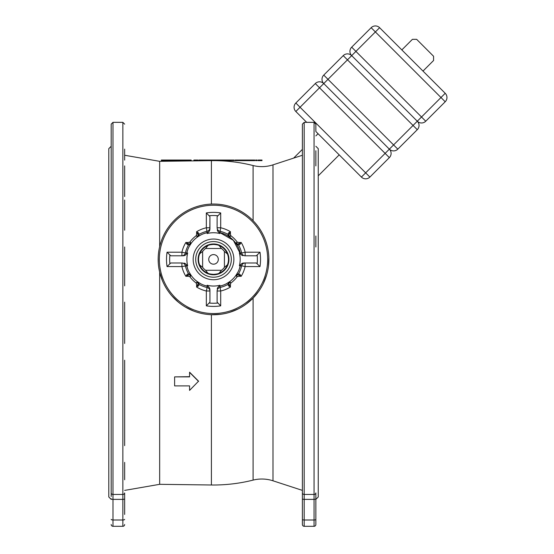 <?xml version="1.0" encoding="UTF-8"?>
<svg xmlns="http://www.w3.org/2000/svg" width="554" height="554" viewBox="0 0 554 554"><rect width="100%" height="100%" fill="white"/><g stroke="black" fill="none" stroke-linecap="round" stroke-linejoin="round"><path stroke-width="0.83" d="M246.066 304.167L253.088 298.107L258.628 291.48M263.288 283.634L266.585 275.151M268.441 266.349L268.849 257.589M302.394 155.258L272.983 164.857A35.906 35.906 0 0 1 253.088 165.542L253.088 220.672M302.394 490.394L272.983 480.796A35.906 35.906 0 0 0 253.088 480.103L253.088 298.107M158.195 257.589L158.25 262.527M158.749 267.409L159.663 272.173L162.391 280.594M171.788 295.76L178.173 301.992M185.548 307.158L193.658 311.057M159.663 272.173L159.663 484.321L211.406 484.992L211.406 314.707L220.52 314.298M229.564 312.373L238.13 308.973M213.519 204.031A55.358 55.358 0 0 1 268.877 259.39A55.358 55.358 0 0 1 213.519 314.748A55.358 55.358 0 0 0 268.877 259.39A55.358 55.358 0 0 0 213.519 204.031A55.358 55.358 0 0 0 158.167 259.39A55.358 55.358 0 0 0 213.519 314.748A55.358 55.358 0 0 1 158.167 259.39A55.358 55.358 0 0 1 213.519 204.031M302.394 131.208L302.394 524.506A1.794 1.794 0 0 0 304.188 526.3L314.063 526.3A1.794 1.794 0 0 0 315.856 524.506L315.856 519.389L315.856 524.506A1.794 1.794 0 0 1 314.063 526.3L314.063 499.376A1.794 0.616 0 0 0 315.856 498.766L315.856 492.921A1.794 1.537 0 0 1 314.063 494.452L304.188 494.452L304.188 519.998L314.063 519.998A1.794 0.616 0 0 0 315.856 519.389L315.856 498.766M304.188 526.3A1.794 1.794 0 0 1 302.394 524.506A1.794 1.794 0 0 0 304.188 526.3L304.188 519.998A1.794 0.616 180 0 1 302.394 519.389L302.394 496.093M302.394 149.144L302.394 147.966M302.394 200.022L302.394 285.421M302.394 360.225L302.394 411.975M302.394 460.789L302.394 479.75M302.394 497.686L302.394 514.437M302.394 445.631L302.394 415.431M302.394 343.466L302.394 302.179M302.394 183.263L302.394 165.902M315.856 514.437L315.856 519.389M315.856 150.743L315.856 165.902M315.856 236.011L315.856 246.98M315.856 496.093L315.856 496.502M315.856 499.369L318.252 496.973L318.252 148.673L315.856 146.277M111.188 146.277L108.792 148.673L108.792 496.973L111.188 499.369M111.188 147.966L111.188 149.144M111.188 165.902L111.188 196.566M111.188 200.022L111.188 230.222M111.188 246.98L111.188 285.421M111.188 302.179L111.188 343.466M111.188 360.225L111.188 398.672M111.188 415.431L111.188 445.631M111.188 462.389L111.188 479.75M111.188 496.502L111.188 124.138L112.981 122.344L112.981 519.998L122.856 519.998L122.856 499.376A1.794 0.616 0 0 0 124.65 498.766L124.65 492.921A1.794 1.537 0 0 1 122.856 494.452L112.981 494.452A1.794 1.537 180 0 1 111.188 492.921L111.188 139.587M124.65 496.502L124.65 497.686M124.65 514.437L124.65 498.766M124.65 445.631L124.65 399.081M124.65 196.566L124.65 165.902M124.65 160.113L124.65 149.144M124.65 479.75L124.65 462.389M124.65 398.672L124.65 360.225M124.65 343.466L124.65 302.179M124.65 285.836L124.65 246.98M124.65 230.222L124.65 200.022M159.663 484.321L124.65 490.394M159.663 246.606L159.663 161.332L124.65 155.258M174.614 376.886L174.614 385.896L189.572 385.896L189.572 390.397L198.561 381.173L189.586 372.198L189.572 376.886L174.614 376.886L189.586 376.685M198.554 381.387L189.572 372.378M111.188 519.389A1.794 0.616 180 0 0 112.981 519.998L112.981 526.3L122.856 526.3A1.794 1.794 0 0 0 124.65 524.506M112.981 526.3A1.794 1.794 0 0 1 111.188 524.506A1.794 1.794 0 0 0 112.981 526.3A1.794 1.794 0 0 1 111.188 524.506M161.339 160.639L191.178 160.639L191.178 160.044L161.339 160.044L161.339 160.639L161.339 160.044M199.495 160.639L199.495 160.044L198.824 160.044L198.824 160.639L204.661 160.639L204.661 160.044L234.127 160.044L234.127 160.639L234.058 160.044M203.83 160.639L203.83 160.044L204.661 160.044M199.495 160.044L203.83 160.044M204.661 160.639L210.617 160.639L210.617 160.044M208.803 160.639L208.803 160.044M209.772 160.639L209.772 160.044M210.617 160.639L220.367 160.639L220.367 160.044M214.01 160.639L214.01 160.044M212.314 160.639L212.314 160.044M211.586 160.639L211.586 160.044M219.585 160.639L219.585 160.044M219.1 160.639L219.1 160.044M220.367 160.639L234.058 160.639M224.19 160.639L224.19 160.044L224.183 160.639M229.889 160.639L229.889 160.044M229.765 160.639L229.765 160.044M235.069 160.639L235.069 160.044L234.958 160.639L239.702 160.639L239.702 160.044L254.819 160.044L254.819 160.639L253.808 160.639L253.808 160.044M238.996 160.639L238.996 160.044L239.702 160.044M239.702 160.639L245.034 160.639L245.034 160.044M240.671 160.639L240.671 160.044M245.034 160.639L251.004 160.639L251.004 160.044M249.764 160.639L249.764 160.044M197.923 160.639L197.923 160.044L193.886 160.044L193.886 160.639L197.923 160.639M201.407 160.639L201.407 160.044M203.089 160.639L203.089 160.044M202.3 160.639L202.3 160.044M203.983 160.639L203.983 160.044M208.027 160.639L208.027 160.044M207.127 160.639L207.127 160.044M205.444 160.639L205.444 160.044M218.795 160.639L218.795 160.044M218.685 160.639L218.685 160.044M218.463 160.639L218.463 160.044M218.013 160.639L218.013 160.044M217.563 160.639L217.563 160.044M217.002 160.639L217.002 160.044M214.308 160.639L214.308 160.044M219.696 160.639L219.696 160.044M223.172 160.639L223.172 160.044M229.121 160.639L229.121 160.044M228.899 160.639L228.899 160.044M228.56 160.639L228.56 160.044M227.999 160.639L227.999 160.044M227.438 160.639L227.438 160.044M226.766 160.639L226.766 160.044M226.205 160.639L226.205 160.044M225.644 160.639L225.644 160.044M225.305 160.639L225.305 160.044M225.083 160.639L225.083 160.044M230.021 160.639L230.021 160.044M233.947 160.639L233.947 160.044M233.836 160.639L233.836 160.044M233.608 160.639L233.608 160.044M233.276 160.639L233.276 160.044M232.715 160.639L232.715 160.044M232.036 160.639L232.036 160.044M231.364 160.639L231.364 160.044M230.803 160.639L230.803 160.044M230.471 160.639L230.471 160.044M230.242 160.639L230.242 160.044M230.132 160.639L230.132 160.044M238.885 160.639L238.996 160.044M238.774 160.639L238.885 160.044M238.545 160.639L238.774 160.044M238.213 160.639L238.545 160.044M237.652 160.639L237.652 160.044L238.213 160.044M236.974 160.639L236.974 160.044L237.652 160.044M236.302 160.639L236.302 160.044L236.974 160.044M235.741 160.639L235.741 160.044L236.302 160.044M235.408 160.639L235.741 160.044M235.18 160.639L235.408 160.044M248.981 160.639L248.981 160.044M249.321 160.639L249.321 160.044M249.432 160.639L249.432 160.044M248.531 160.639L248.531 160.044M247.97 160.639L247.97 160.044M245.955 160.639L245.955 160.044M245.277 160.639L245.277 160.044M250.332 160.639L250.332 160.044M251.004 160.639L253.808 160.639M256.391 160.044L255.713 160.044L255.713 160.639L257.063 160.639L257.063 160.044L256.391 160.044L256.391 160.639M258.074 160.639L258.074 160.044L257.956 160.639L262 160.639L262 160.044L261.89 160.639M261.772 160.639L261.89 160.044M261.55 160.639L261.772 160.044M261.211 160.639L261.55 160.044M260.65 160.639L260.65 160.044L261.211 160.044M259.978 160.639L259.978 160.044L260.65 160.044M259.307 160.639L259.307 160.044L259.978 160.044M258.746 160.639L258.746 160.044L259.307 160.044M258.406 160.639L258.746 160.044M258.185 160.639L258.406 160.044M238.726 244.986L240.041 244.307L241.156 242.444L237.624 244.065A1.794 1.62 101.9 0 1 238.726 244.986L238.462 244.854A1.794 1.759 -76.6 0 0 237.341 244.002L236.697 243.829A1.794 1.794 0 0 1 236.129 243.538M226.454 235.083L229.744 237.147L229.079 236.212A1.794 1.752 163.3 0 0 228.283 235.215L227.923 234.183A1.794 1.62 -11.9 0 1 228.844 235.284L230.471 231.752L228.601 232.867L227.923 234.183M227.923 284.597L228.601 285.906L230.471 287.02L228.844 283.496A1.794 1.62 -168.1 0 1 227.923 284.597L228.283 283.565A1.794 1.752 16.7 0 0 229.079 282.568A1.794 1.794 0 0 1 229.744 281.633L228.283 283.565M237.832 272.305L235.762 275.608L236.697 274.943A1.794 1.752 -106.7 0 0 237.701 274.154L238.726 273.794A1.794 1.62 78.1 0 1 237.624 274.708L241.156 276.335L240.041 274.465L238.726 273.794M199.115 234.183L198.443 232.867L196.573 231.752L198.2 235.284A1.794 1.62 11.9 0 1 199.115 234.183L198.754 235.215A1.794 1.752 -163.3 0 0 197.965 236.212A1.794 1.794 0 0 1 197.674 236.78M189.212 246.468L191.275 243.164L190.341 243.829A1.794 1.752 73.3 0 0 189.343 244.626L188.318 244.986A1.794 1.62 -101.9 0 1 189.413 244.065L185.888 242.444L187.003 244.307L188.318 244.986M188.318 273.794L187.003 274.465L185.888 276.335L189.413 274.708A1.794 1.62 -78.1 0 1 188.318 273.794L189.343 274.154A1.794 1.752 106.7 0 0 190.341 274.943A1.794 1.794 0 0 1 191.275 275.608L189.343 274.154M200.603 283.696L197.3 281.633L197.965 282.568A1.794 1.752 -16.7 0 0 198.754 283.565L199.115 284.597A1.794 1.62 168.1 0 1 198.2 283.496L196.573 287.02L198.443 285.906L199.115 284.597M240.651 253.926L240.304 253.033L241.669 252.991A3.594 3.546 -90 0 0 245.131 255.796L256.294 255.796L259.985 252.208L245.131 252.208L241.669 252.991A28.863 28.863 0 0 0 238.462 244.854L237.701 244.626A1.794 1.752 -73.3 0 0 236.697 243.829L237.341 244.002M228.906 235.568L229.079 236.212L228.906 235.568A1.794 1.759 -13.4 0 0 228.054 234.446A28.863 28.863 0 0 0 219.917 231.24A3.594 3.546 0 0 1 217.113 227.777L220.7 227.777A32.416 32.416 0 0 1 230.471 231.752A9.577 9.577 0 0 0 230.796 235.692L229.709 237.126A1.794 1.794 0 0 1 229.668 237.084M236.115 243.525A1.794 1.794 0 0 1 235.762 243.164L237.216 242.112L236.697 243.829A11.371 11.371 0 0 0 237.458 244.03A11.371 11.371 0 0 1 236.697 243.829L235.956 243.386A1.794 1.385 134.7 0 1 236.149 243.649L237.701 244.626M236.149 243.649L237.798 246.405M242.867 255.671L241.738 255.145A3.594 3.594 0 0 1 240.304 253.033A27.527 27.527 0 0 0 219.876 232.604L220.7 227.777L220.7 212.923A47.014 47.014 0 0 0 206.337 212.923L206.337 227.777L209.931 227.777L209.931 229.107L209.273 231.17L207.099 233.525L207.168 232.604L203.803 233.629M223.234 233.629L219.903 232.611M229.432 236.925L228.283 235.215M228.906 283.212L229.079 282.568L228.906 283.212A1.794 1.759 13.4 0 1 228.054 284.327A28.863 28.863 0 0 1 219.917 287.533A3.594 3.546 -0 0 0 217.113 290.995L217.113 302.159L220.7 305.85L220.7 291.002L219.876 286.176L223.234 285.144M226.441 283.696L229.744 281.633L230.796 283.08A29.327 29.327 0 0 0 237.216 276.668L235.789 275.58A1.794 1.794 0 0 1 235.824 275.532M240.651 264.847L240.304 265.74L241.669 265.781A3.594 3.546 90 0 1 245.131 262.977L245.131 266.571A32.416 32.416 0 0 1 241.156 276.335A9.577 9.577 0 0 0 237.216 276.668L236.697 274.943L237.624 274.708L236.697 274.943A1.794 1.794 0 0 1 236.697 274.943A11.371 11.371 0 0 1 237.458 274.749A11.371 11.371 0 0 0 236.697 274.943L236.683 274.95A1.794 1.794 0 0 0 235.956 275.386A1.794 1.385 -134.7 0 0 236.149 275.13L235.983 275.303M239.28 269.106L240.298 265.775M237.701 274.154L236.149 275.13M197.522 236.96L196.241 235.692L197.965 236.212A11.371 11.371 0 0 0 198.159 235.45A11.371 11.371 0 0 1 197.965 236.212L197.522 236.96A1.794 1.385 44.7 0 1 197.785 236.759L198.754 235.215M197.785 236.759L200.603 235.076M191.192 243.275A1.794 1.794 0 0 1 190.361 243.822A1.794 1.794 0 0 1 190.341 243.829L189.828 242.112A29.327 29.327 0 0 1 196.241 235.699A9.577 9.577 0 0 0 196.573 231.752A32.416 32.416 0 0 1 206.337 227.777L207.161 232.604A27.527 27.527 0 0 0 186.733 253.033L185.375 252.991A3.594 3.546 -90 0 1 181.913 255.796L181.913 252.208A32.416 32.416 0 0 1 185.888 242.444A9.577 9.577 0 0 0 189.828 242.112L191.255 243.199M187.764 249.674L186.74 253.005M191.061 243.476L189.343 244.626M189.697 274.77L190.341 274.943L189.697 274.77A1.794 1.759 103.4 0 1 188.582 273.918A28.863 28.863 0 0 1 185.375 265.781A3.594 3.546 90 0 0 181.913 262.977L170.75 262.977L167.059 266.571L181.913 266.571L186.74 265.747L187.764 269.106M189.212 272.305L191.275 275.608L189.828 276.668A29.327 29.327 0 0 0 196.241 283.08L197.328 281.654M186.393 264.847L186.733 265.74A27.527 27.527 0 0 0 207.168 286.176L207.127 287.533A3.594 3.546 180 0 1 209.931 290.995L206.337 291.002A32.416 32.416 0 0 1 196.573 287.02A9.577 9.577 0 0 0 196.241 283.08L197.965 282.568L198.2 283.496L197.958 282.561A11.371 11.371 0 0 1 198.159 283.323A11.371 11.371 0 0 0 197.965 282.568L197.958 282.547A1.794 1.794 0 0 1 197.965 282.568M203.803 285.144L207.134 286.169M197.605 281.854L198.754 283.565M242.784 255.65L242.112 255.373M241.994 255.311L241.219 254.702M229.633 237.057A1.794 1.794 0 0 1 229.086 236.226L230.796 235.692A29.327 29.327 0 0 1 237.216 242.112A9.577 9.577 0 0 0 241.156 242.444A32.416 32.416 0 0 1 245.131 252.208L245.131 255.796L256.294 255.796M241.738 255.145L239.383 252.963L240.304 253.033A27.527 27.527 0 0 0 219.876 232.604A3.594 3.594 0 0 1 217.764 231.17L217.23 230.035M218.982 286.515L219.876 286.176A27.527 27.527 0 0 0 240.304 265.74L239.383 265.809L241.738 263.635L243.802 262.977L256.294 262.977L259.985 266.571A47.014 47.014 0 0 0 259.985 252.208M242.881 263.102L245.131 262.977M242.818 263.115L242.036 263.441M242.008 263.455L241.219 264.078M197.3 237.147L197.376 237.084A1.794 1.794 0 0 0 197.66 236.793M229.079 236.212A11.371 11.371 0 0 1 228.878 235.457A11.371 11.371 0 0 0 229.079 236.212A1.794 1.794 0 0 1 229.079 236.212L229.086 236.226M185.306 255.145L187.661 252.963L186.733 253.033A3.594 3.594 0 0 1 185.306 255.145L183.242 255.796L170.75 255.796L167.059 252.208A47.014 47.014 0 0 0 167.059 266.571M217.764 231.17L219.945 233.525L219.876 232.604L233.379 240.325L240.547 254.141M217.251 230.09L218.207 231.69M218.982 232.258L219.876 232.604M217.113 227.777L217.113 216.614L220.7 212.923M206.337 212.923L209.931 216.614L209.931 227.777A3.594 3.546 180 0 1 207.127 231.24A28.863 28.863 0 0 0 198.99 234.446A1.794 1.759 -166.6 0 0 198.138 235.568M209.807 230.042L209.931 216.614M209.786 230.125L209.509 230.796M209.447 230.914L208.837 231.69M208.062 232.258L207.168 232.604A27.527 27.527 0 0 0 186.733 253.033L186.393 253.926M209.273 287.602L207.099 285.255L207.168 286.176A3.594 3.594 0 0 1 209.273 287.602L209.931 289.666L209.931 302.159L206.337 305.85A47.014 47.014 0 0 0 220.7 305.85M219.876 286.176L219.945 285.255L217.764 287.602A3.594 3.594 0 0 1 219.876 286.176A27.527 27.527 0 0 0 240.304 265.74A3.594 3.594 0 0 1 241.738 263.635M186.733 265.74L187.661 265.809L185.306 263.635A3.594 3.594 0 0 1 186.733 265.74A27.527 27.527 0 0 0 207.168 286.176L208.062 286.515M185.306 263.635L184.177 263.102M184.253 263.122L184.932 263.399M185.05 263.469L185.825 264.078M191.275 275.608L190.341 274.943A11.371 11.371 0 0 0 189.586 274.749A11.371 11.371 0 0 1 190.341 274.943L189.828 276.668A9.577 9.577 0 0 0 185.888 276.335A32.416 32.416 0 0 1 181.913 266.571L181.913 262.977L170.75 262.977M184.163 255.678L181.913 255.796M184.226 255.657L185.001 255.332M185.029 255.318L185.825 254.702M213.519 277.194A17.804 17.804 0 0 1 195.714 259.39A17.804 17.804 0 0 1 213.519 241.586A17.804 17.804 0 0 1 231.323 259.39A17.804 17.804 0 0 1 213.519 277.194M213.519 274.798A15.408 15.408 0 0 1 198.11 259.39A15.408 15.408 0 0 1 213.519 243.975A15.408 15.408 0 0 1 228.934 259.39A15.408 15.408 0 0 1 213.519 274.798M214.259 274.334A14.958 14.958 0 0 0 214.834 274.292M215.741 274.182A14.958 14.958 0 0 0 216.482 274.057M218.2 273.6A14.958 14.958 0 0 0 218.608 273.454M218.608 245.318A14.958 14.958 0 0 0 218.2 245.173M216.482 244.723A14.958 14.958 0 0 0 215.741 244.591M214.834 244.487A14.958 14.958 0 0 0 214.259 244.446M212.784 244.446A14.958 14.958 0 0 0 212.21 244.487M211.303 244.591A14.958 14.958 0 0 0 210.562 244.723M208.844 245.173A14.958 14.958 0 0 0 208.436 245.318M198.824 256.592A14.958 14.958 0 0 0 198.761 256.945M198.761 261.834A14.958 14.958 0 0 0 198.824 262.18M208.436 273.454A14.958 14.958 0 0 0 208.844 273.6M210.562 274.057A14.958 14.958 0 0 0 211.303 274.182M212.21 274.292A14.958 14.958 0 0 0 212.784 274.334M219.107 245.505C218.373 245.007 216.51 244.646 213.519 244.425C210.534 244.646 208.671 245.007 207.937 245.505A14.958 14.958 0 0 0 199.641 253.801L202.632 251.468L202.632 267.305A13.462 13.462 0 0 0 205.603 270.283L221.441 270.283L219.107 273.267A14.958 14.958 0 0 0 227.445 264.854C228.837 261.211 228.837 257.562 227.445 253.919A14.958 14.958 0 0 0 219.107 245.505L221.441 248.497A13.462 13.462 0 0 1 224.412 251.468L227.445 253.919M205.603 270.283L207.937 273.267C208.671 273.773 210.534 274.133 213.519 274.348C216.51 274.133 218.373 273.773 219.107 273.267M207.937 245.505L205.603 248.497A13.462 13.462 0 0 0 202.632 251.468M227.445 264.854L224.412 267.305L224.412 251.468M221.441 270.283A13.462 13.462 0 0 0 224.412 267.305M202.632 267.305L199.641 264.971A14.958 14.958 0 0 0 207.937 273.267M205.603 248.497L221.441 248.497M199.641 253.801C198.194 257.527 198.194 261.253 199.641 264.971M213.519 264.175A4.785 4.785 0 0 1 208.733 259.39A4.785 4.785 0 0 1 213.519 254.598A4.785 4.785 0 0 1 218.311 259.39A4.785 4.785 0 0 1 213.519 264.175M217.764 287.602L217.237 288.731M217.258 288.655L217.535 287.983M217.597 287.858L218.207 287.083M229.744 281.633L229.079 282.568A11.371 11.371 0 0 0 228.878 283.323A11.371 11.371 0 0 1 229.079 282.568L230.796 283.08A9.577 9.577 0 0 0 230.471 287.02A32.416 32.416 0 0 1 220.7 291.002L217.113 291.002L217.113 302.159M209.807 288.745L209.931 291.002M209.793 288.682L208.83 287.083M259.985 266.571L245.131 266.571L241.669 265.781A28.863 28.863 0 0 1 238.462 273.918A1.794 1.759 76.6 0 1 237.341 274.77M167.059 252.208L181.913 252.208L185.375 252.991A28.863 28.863 0 0 1 188.582 244.854A1.794 1.759 -103.4 0 1 189.697 244.002L190.341 243.829L189.697 244.002M190.341 243.829A11.371 11.371 0 0 1 189.586 244.03A11.371 11.371 0 0 0 190.341 243.829L190.361 243.822M206.337 305.85L206.337 291.002L207.127 287.533A28.863 28.863 0 0 1 198.99 284.327A1.794 1.759 166.6 0 1 198.138 283.212M197.411 281.716A1.794 1.794 0 0 1 197.958 282.547M318.252 175.819L339.207 154.864M422.993 71.078L433.574 60.497L433.574 56.266L416.643 39.334L412.411 39.334L401.837 49.915M293.634 158.112L302.394 149.358M315.856 135.889L318.044 133.708M389.351 149.151A5.983 5.983 0 0 1 389.351 157.613L385.12 153.382L389.351 149.151L323.758 83.557L389.351 149.151L393.582 144.919L397.814 149.151A5.983 5.983 0 0 1 389.351 149.151A5.983 5.983 0 0 0 397.814 149.151L417.28 129.684A5.983 5.983 0 0 0 417.28 121.222A5.983 5.983 0 0 1 417.28 129.684L413.049 125.453L417.28 121.222L351.686 55.629A5.983 5.983 0 0 1 351.686 47.166L355.917 51.397L351.686 55.629L417.28 121.222A5.983 5.983 0 0 0 425.742 121.222A5.983 5.983 0 0 1 417.28 121.222L421.511 116.991L425.742 121.222L445.208 101.756L440.977 97.525L445.208 93.294A5.983 5.983 0 0 1 445.208 101.756M379.615 27.7L375.383 31.931L371.152 27.7A5.983 5.983 0 0 1 379.615 27.7L445.208 93.294M371.152 27.7L351.686 47.166M351.686 55.629A5.983 5.983 0 0 0 343.224 55.629A5.983 5.983 0 0 1 351.686 55.629L347.455 59.86L413.049 125.453L393.582 144.919L327.989 79.326L323.758 83.557A5.983 5.983 0 0 1 323.758 75.095L327.989 79.326L347.455 59.86L343.224 55.629L323.758 75.095M389.351 157.613L369.885 177.079L300.06 107.254L319.526 87.788L315.295 83.557A5.983 5.983 0 0 1 323.758 83.557L319.526 87.788L385.12 153.382L361.423 177.079A5.983 5.983 0 0 0 369.885 177.079A5.983 5.983 0 0 1 361.423 177.079L315.856 131.52M306.681 122.344L295.829 111.486A5.983 5.983 0 0 1 295.829 103.023L300.06 107.254L295.829 111.486M315.295 83.557L295.829 103.023M272.983 164.857L272.983 480.796M253.088 165.542A162.183 162.183 0 0 0 211.406 160.653L211.406 204.073M111.188 498.766A1.794 0.616 180 0 0 112.981 499.376L122.856 499.376L122.856 122.344L112.981 122.344M122.856 526.3L122.856 519.998A1.794 0.616 0 0 0 124.65 519.389M304.188 122.344L304.188 494.452A1.794 1.537 180 0 1 302.394 492.921L302.394 124.138L304.188 122.344L314.063 122.344L315.856 124.138L315.856 131.208M302.394 498.766A1.794 0.616 180 0 0 304.188 499.376L314.063 499.376L314.063 122.344M314.063 526.3A1.794 1.794 0 0 0 315.856 524.506M213.519 205.229A54.16 54.16 0 0 0 159.358 259.39A54.16 54.16 0 0 0 213.519 313.55A54.16 54.16 0 0 0 267.679 259.39A54.16 54.16 0 0 0 213.519 205.229M239.383 265.809A26.647 26.647 0 0 0 239.383 252.963M257.201 255.359A43.863 43.863 0 0 1 257.201 263.42M229.273 233.629A1.794 0.935 -136.3 0 0 228.601 232.867M239.28 243.635A1.794 0.935 46.3 0 1 240.041 244.307M219.945 233.525A26.647 26.647 0 0 0 207.099 233.525M187.661 252.963A26.647 26.647 0 0 0 187.661 265.809M233.871 259.39A20.346 20.346 0 0 0 213.519 239.037A20.346 20.346 0 0 0 193.173 259.39A20.346 20.346 0 0 0 213.519 279.735A20.346 20.346 0 0 0 233.871 259.39M209.488 215.707A43.863 43.863 0 0 1 217.549 215.707M209.273 231.17A3.594 3.594 0 0 1 207.168 232.604M207.099 285.255A26.647 26.647 0 0 0 219.945 285.255M169.843 263.42A43.863 43.863 0 0 1 169.843 255.359M217.549 303.066A43.863 43.863 0 0 1 209.488 303.066M229.273 285.151A1.794 0.935 136.3 0 1 228.601 285.906M239.28 275.137A1.794 0.935 -46.3 0 0 240.041 274.465M197.771 233.629A1.794 0.935 -43.7 0 1 198.443 232.867M187.758 243.635A1.794 0.935 133.7 0 0 187.003 244.307M187.758 275.137A1.794 0.935 -133.7 0 1 187.003 274.465M197.771 285.151A1.794 0.935 43.7 0 0 198.443 285.906M440.977 97.525L421.511 116.991L355.917 51.397L375.383 31.931L440.977 97.525M211.406 484.992A162.183 162.183 0 0 0 253.088 480.103M159.663 161.332L211.406 160.653M122.856 122.344L124.65 124.138"/></g></svg>
